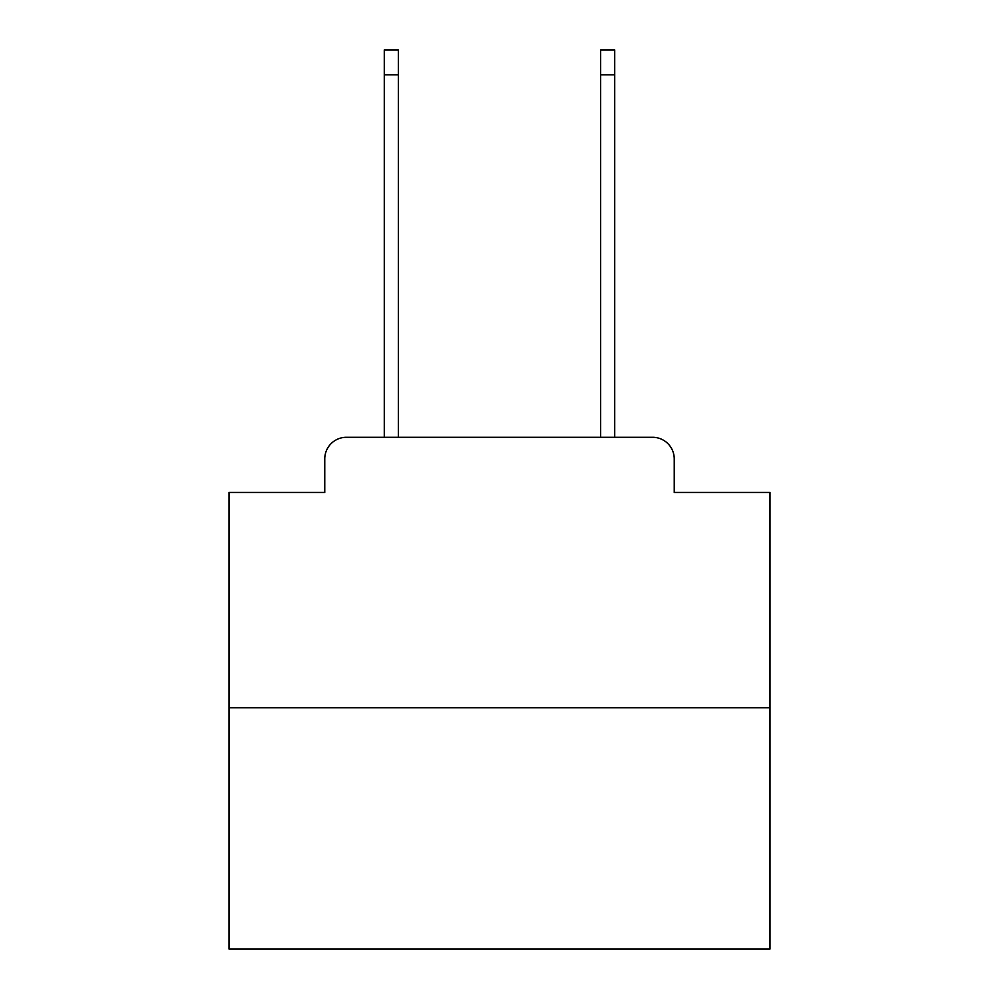 <?xml version="1.0" encoding="UTF-8"?>
<svg xmlns="http://www.w3.org/2000/svg" width="999" height="999" viewBox="0 0 999 999"><rect width="100%" height="100%" fill="white"/><g stroke="black" fill="none" stroke-linecap="round" stroke-linejoin="round"><path stroke-width="1.5" d="M324.762 458.928L324.762 492.47L324.762 458.928A21.641 21.641 0 0 1 346.403 437.287L384.278 437.287L384.278 49.95L398.339 49.95L398.339 437.287L415.109 437.287M769.992 707.779L229.008 707.779L229.008 949.05L769.992 949.05L769.992 492.47L674.238 492.47L674.238 458.928A21.641 21.641 0 0 0 652.597 437.287L346.403 437.287M229.008 707.779L229.008 492.47L324.762 492.47M583.891 437.287L600.661 437.287L600.661 49.95L614.722 49.95L614.722 437.287L652.597 437.287M674.238 492.47L674.238 458.928M384.278 74.838L398.339 74.838M614.722 74.838L600.661 74.838"/></g></svg>
